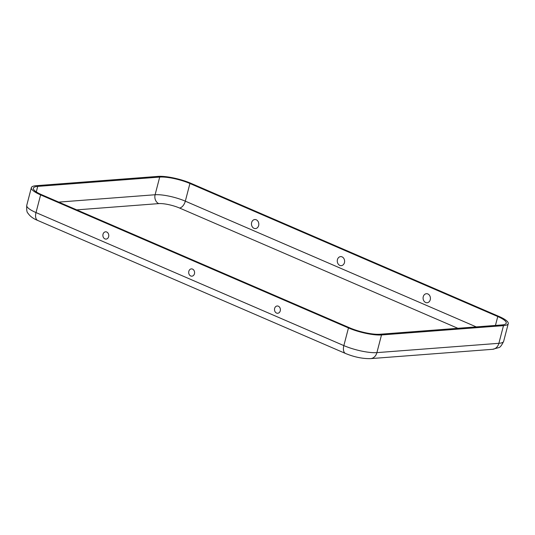 <?xml version="1.0" encoding="UTF-8"?>
<svg xmlns="http://www.w3.org/2000/svg" width="535" height="535" viewBox="0 0 535 535"><rect width="100%" height="100%" fill="white"/><g stroke="black" fill="none" stroke-linecap="round" stroke-linejoin="round"><path stroke-width="0.8" d="M191.149 183.405A24.329 5.604 14.6 0 0 158.099 176.383L36.126 185.692A24.329 5.604 -165.4 0 0 31.351 187.671A24.329 5.604 -165.4 0 0 40.62 194.894L348.459 327.928A24.329 5.604 14.6 0 0 381.502 334.95L503.482 325.641A24.329 5.604 -165.4 0 0 508.25 323.662A24.329 5.604 -165.4 0 0 498.988 316.439L191.149 183.405M497.764 316.533L189.925 183.498A22.243 5.123 14.6 0 0 159.704 177.078L37.731 186.387A22.243 5.123 -165.4 0 0 33.371 188.2A22.243 5.123 -165.4 0 0 41.844 194.8L349.683 327.835A22.243 5.123 14.6 0 0 379.897 334.255L501.87 324.946A22.243 5.123 -165.4 0 0 506.23 323.133A22.243 5.123 -165.4 0 0 497.764 316.533L495.443 325.434M337.445 259.629A4.534 3.665 -94.4 0 0 341.731 265.594A4.534 3.665 -94.4 0 0 343.657 258.198A4.534 3.665 -94.4 0 0 337.445 259.629M251.637 222.547A4.534 3.665 -94.4 0 0 255.924 228.512A4.534 3.665 -94.4 0 0 257.85 221.115A4.534 3.665 -94.4 0 0 251.637 222.547M430.254 299.734A4.534 3.665 85.6 0 1 424.041 301.165A4.534 3.665 85.6 0 1 425.967 293.768A4.534 3.665 85.6 0 1 430.254 299.734M188.822 271.319A3.651 2.949 -94.4 0 0 192.272 276.12A3.651 2.949 -94.4 0 0 193.824 270.168A3.651 2.949 -94.4 0 0 188.822 271.319M103.014 234.236A3.651 2.949 -94.4 0 0 106.465 239.038A3.651 2.949 -94.4 0 0 108.01 233.086A3.651 2.949 -94.4 0 0 103.014 234.236M280.26 310.842A3.651 2.949 85.6 0 1 275.264 311.992A3.651 2.949 85.6 0 1 276.816 306.04A3.651 2.949 85.6 0 1 280.26 310.842M457.86 328.303L179.533 208.021A6.948 3.765 113.4 0 0 185.317 201.167L189.925 183.498M476.257 326.898L185.317 201.167A22.243 5.123 14.6 0 0 155.103 194.747L159.704 177.078M37.731 220.453A9.035 4.895 -66.6 0 1 36.012 212.569A24.329 5.604 -165.4 0 1 26.75 205.346C26.476 209.887 26.884 212.515 27.994 213.244C29.967 216.254 33.217 218.661 37.731 220.453L345.57 353.495A9.035 4.895 -66.6 0 1 343.851 345.603L36.012 212.569L40.62 194.894M381.502 334.95L376.901 352.625L498.874 343.31A24.329 5.604 -165.4 0 0 503.649 341.33C501.676 345.429 500.024 347.529 498.707 347.623L492.595 349.308L370.615 358.617A9.035 7.303 -94.4 0 0 376.901 352.625A24.329 5.604 14.6 0 1 343.851 345.603L348.459 327.928M492.595 349.308A9.035 7.303 -94.4 0 0 498.874 343.31L503.482 325.641M36.293 191.904L37.731 186.387M58.743 202.103L155.103 194.747A6.948 5.617 85.6 0 0 158.761 203.608A15.294 3.524 14.6 0 1 179.533 208.021M76.719 209.874L158.761 203.608M26.75 205.346L31.351 187.671M503.649 341.33L508.25 323.662M345.57 353.495C354.357 357.099 362.703 358.811 370.615 358.617"/></g></svg>
